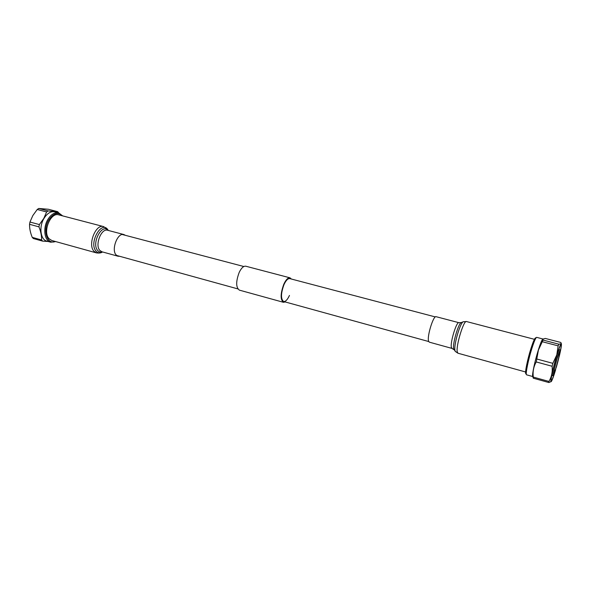 <?xml version="1.0" encoding="UTF-8"?>
<svg xmlns="http://www.w3.org/2000/svg" width="591" height="591" viewBox="0 0 591 591"><rect width="100%" height="100%" fill="white"/><g stroke="black" fill="none" stroke-linecap="round" stroke-linejoin="round"><path stroke-width="0.89" d="M291.363 279.026L289.989 277.829L245.804 266.216C243.61 265.884 241.416 267.915 239.229 272.325C235.809 281.501 235.853 287.44 239.362 290.129L283.392 302.289L285.187 301.949M289.989 277.829C287.987 277.556 285.926 279.683 283.806 284.227C280.407 293.646 280.274 299.667 283.392 302.289M435.316 316.931L289.789 278.612C287.913 278.354 285.985 280.348 283.99 284.603C280.814 293.424 280.688 299.061 283.614 301.513C285.527 301.772 287.485 299.74 289.464 295.434M532.742 376.533L526.603 374.827L525.768 373.601C524.801 372.633 527.593 358.988 530.954 348.476C532.964 342.196 534.434 338.702 535.365 338.008L536.702 337.365L542.87 338.968M526.448 374.694C525.443 373.704 528.376 359.394 531.9 348.365C534.005 341.783 535.542 338.126 536.502 337.395M533.274 378.188L548.84 382.54L548.921 381.439L533.311 377.088L533.274 378.188L532.668 376.253C532.003 374.487 534.966 360.68 538.312 350.071C540.255 343.925 541.703 340.29 542.664 339.175L545.294 338.436L560.719 342.44L561.177 343.127C561.317 343.718 560.519 344.065 558.776 344.176L543.048 340.069L542.833 339.005M533.311 377.088C532.609 371.673 533.592 366.627 536.244 361.951L538.423 350.02L543.048 340.069M555.643 369.737L555.525 370.114C553.531 376.681 552.112 380.486 551.27 381.542C549.66 383.611 552.991 367.728 556.885 355.014C559.411 346.843 560.911 343.157 561.398 343.955C561.598 345.336 560.881 349.473 559.249 356.358M542.375 341.738L558.133 345.861L558.776 344.176M558.133 345.861L556.788 354.91L552.836 363.339L536.99 359.055M536.244 361.951L552.083 366.257L552.836 363.339M552.083 366.257C552.703 371.82 551.654 376.881 548.921 381.439M548.84 382.54L551.27 381.542M554.823 372.145C552.91 378.122 551.721 380.951 551.24 380.634C550.494 380.043 553.56 366.184 556.855 355.405C558.842 348.897 560.202 345.336 560.918 344.723C561.494 344.686 561.103 347.73 559.751 353.861M551.876 375.351L551.691 375.839M558.901 349.096L558.82 349.613M554.846 372.079C551.979 380.257 553.804 369.072 557.187 358.028C559.647 350.3 560.497 348.934 559.736 353.935L554.846 372.079C553.723 375.137 552.903 376.268 552.4 375.462L552.393 375.462C552.112 373.564 553.42 367.55 556.33 357.429C557.86 352.443 558.857 349.894 559.315 349.776L558.731 349.584M556.353 367.174L553.774 373.8C553.582 372.071 554.705 366.952 557.15 358.449L559.677 351.904C559.921 353.507 558.813 358.589 556.353 367.174M429.243 342.13L428.512 340.977C427.012 335.91 433.498 315.225 436.099 316.695L458.897 322.686C456.599 321.297 450.15 342.241 451.339 347.264L451.96 348.402L429.243 342.13M62.291 215.789C57.911 211.741 53.375 213.174 48.691 220.096C42.412 230.35 47.228 245.08 55.369 241.49M62.646 215.885L58.649 212.834C54.66 212.088 51.04 214.334 47.797 219.579C42.663 228.074 44.421 240.877 50.73 242.214L55.717 241.586M58.649 212.834L54.786 211.829C50.782 211.076 47.154 213.314 43.904 218.544C38.762 227.01 40.55 239.798 46.888 241.143L50.73 242.214M58.694 212.849L57.682 211.674L48.115 210.913L46.623 211.947L43.771 218.448L39.368 224.573L38.954 226.863C40.831 231.532 41.71 235.898 41.569 239.968L42.663 241.135L48.107 241.483M48.115 210.913L38.733 208.46L37.226 209.495L46.623 211.947M39.368 224.573L29.956 222.031L32.845 215.538L37.226 209.495M38.733 208.46L48.396 209.258L57.682 211.674M29.956 222.031L29.55 224.307L38.954 226.863M41.569 239.968L32.246 237.368L33.355 238.535L42.663 241.135M32.246 237.368C30.37 232.802 29.469 228.451 29.55 224.307M125.314 235.299L123.881 234.546C117.727 232.27 111.034 249.528 116.05 254.869L118.037 256.228L119.655 256.295M96.429 252.889L93.925 251.219C87.512 244.689 95.735 223.73 103.521 226.575L58.76 214.865C50.501 211.918 42.293 232.285 49.171 238.823L51.845 240.515L96.429 252.889C99.251 253.266 101.253 252.97 102.442 251.988C99.945 253.354 97.803 253.059 96.023 251.101C88.68 243.256 101.246 220.266 107.688 229.5L108.308 230.446M457.951 353.211L457.235 351.844C455.86 345.728 463.795 319.834 466.491 321.541L463.322 321.748C460.374 322.198 453.689 344.967 454.937 350.367L455.314 351.446L457.951 353.211L525.606 371.983M455.314 351.446L453.622 348.734C452.462 343.777 458.572 322.989 461.298 322.56L458.897 322.686M123.881 234.546L107.651 230.276C101.342 227.963 94.656 245.051 99.813 250.392L101.851 251.766L118.037 256.228M108.116 230.394C102.014 222.829 91.177 243.558 97.707 250.51C98.978 251.958 100.514 252.416 102.317 251.892M122.263 234.501L243.847 266.519M116.619 255.452L237.818 288.888M283.614 301.513L428.682 341.532M561.398 343.955L561.177 343.127M559.736 353.935C560.305 350.722 560.165 349.333 559.322 349.776M552.393 375.462L551.787 375.329M453.977 349.724L451.96 348.402M461.298 322.56L463.322 321.748M534.412 339.315L466.491 321.541M103.521 226.575L107.51 229.249L108.271 230.372"/></g></svg>
